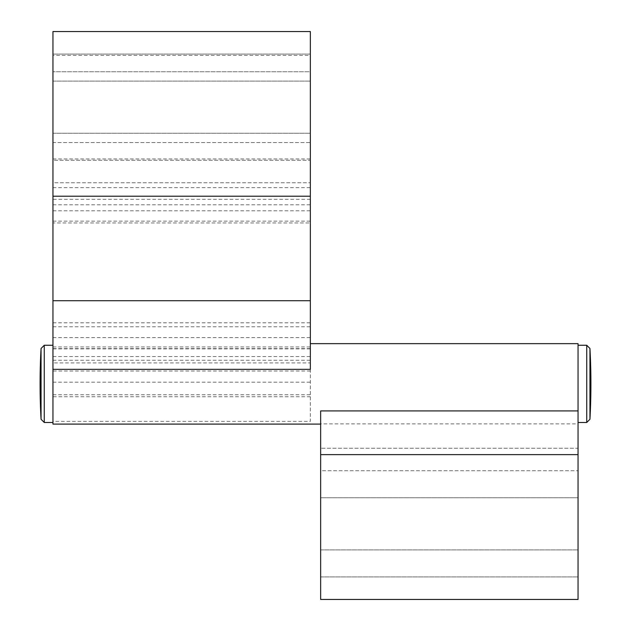 <?xml version="1.0" encoding="UTF-8"?>
<svg xmlns="http://www.w3.org/2000/svg" width="631" height="631" viewBox="0 0 631 631"><rect width="100%" height="100%" fill="white"/><g stroke="black" fill="none" stroke-linecap="round" stroke-linejoin="round"><path stroke-width="0.47" stroke-dasharray="3.15 2.37" d="M52.949 55.362L52.949 81.099L52.949 31.55L310.349 31.55L52.949 31.55L310.349 31.55L310.349 71.768L52.949 71.768L310.349 71.768L310.349 142.559L52.949 142.559L52.949 31.55L52.949 199.309L310.349 199.309L310.349 31.55L310.349 160.25L52.949 160.25L52.949 54.077L52.949 55.362L310.349 55.362M52.949 204.791L310.349 204.791L310.349 142.559L52.949 142.559L52.949 199.309M52.949 210.801L310.349 210.801L310.349 199.309M310.349 210.801L310.349 204.791M52.949 221.158L310.349 221.158M52.949 187.636L310.349 187.636M52.949 424.095L52.949 421.374L310.349 421.374L310.349 133.228L310.349 160.25L52.949 160.25L52.949 133.228L52.949 182.777L310.349 182.777L52.949 182.777L52.949 222.956L310.349 222.956M310.349 369.34L310.349 421.374M578.051 343.65L578.051 423.882L320.651 423.882L320.651 497.772L578.051 497.772L578.051 448.223L320.651 448.223L578.051 448.223L578.051 423.882M320.651 410.923L320.651 423.882M310.349 396.741L52.949 396.741L52.949 362.92L310.349 362.92M310.349 348.627L52.949 348.627L52.949 337.585L52.949 371.004L52.949 222.956M52.949 326.779L310.349 326.779M41.054 419.268L41.054 348.478M44.265 422.486L44.265 345.26M52.949 383.877L52.949 345.26L52.949 383.877M589.946 348.478L589.946 419.268M586.735 345.26L586.735 422.486M320.651 470.75L320.651 497.772L578.051 497.772L578.051 470.75L578.051 599.45L320.651 599.45L320.651 470.75L578.051 470.75L320.651 470.75M320.651 549.901L578.051 549.901L320.651 549.901M320.651 576.923L578.051 576.923L320.651 576.923M52.949 348.627L52.949 362.92M52.949 396.741L52.949 421.374M310.349 54.077L52.949 54.077L310.349 54.077M52.949 81.099L310.349 81.099L52.949 81.099M52.949 133.228L310.349 133.228L52.949 133.228M52.949 322.827L310.349 322.827M52.949 346.947L310.349 346.947M52.949 356.562L310.349 356.562M52.949 360.262L310.349 360.262M52.949 348.88L310.349 348.88M52.949 337.585L310.349 337.585M52.949 394.777L310.349 394.777M52.949 382.181L310.349 382.181M52.949 158.965L310.349 158.965M310.349 371.004L52.949 371.004"/><path stroke-width="0.95" d="M52.949 300.703L52.949 31.55L310.349 31.55L310.349 300.703L52.949 300.703L52.949 424.095L320.651 424.095M578.051 454.635L320.651 454.635L320.651 599.45L578.051 599.45L578.051 343.65L310.349 343.65M41.054 348.478L41.054 419.268L44.265 422.486L44.265 345.26L41.054 348.478A643.51 643.51 0 0 0 41.054 419.268M586.735 422.486L589.946 419.268L589.946 348.478L586.735 345.26L586.735 422.486L578.051 422.486M320.651 454.635L320.651 410.923L578.051 410.923M310.349 300.703L310.349 369.34L52.949 369.34M52.949 196.225L310.349 196.225M52.949 345.26L44.265 345.26M589.946 419.268A643.51 643.51 0 0 0 589.946 348.478M578.051 345.26L586.735 345.26M52.949 422.486L44.265 422.486"/></g></svg>

